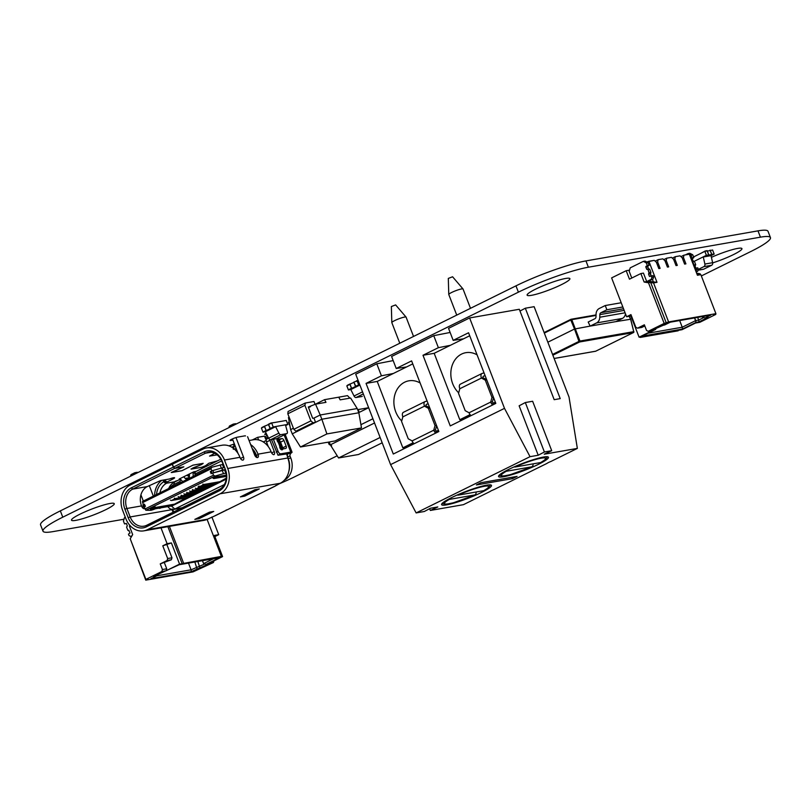 <?xml version="1.0" encoding="UTF-8"?>
<svg xmlns="http://www.w3.org/2000/svg" width="811" height="811" viewBox="0 0 811 811"><rect width="100%" height="100%" fill="white"/><g stroke="black" fill="none" stroke-linecap="round" stroke-linejoin="round"><path stroke-width="1.22" d="M123.992 519.222L53.009 531.61A53.475 7.167 -21.1 0 1 42.983 531.175A53.475 7.167 -21.1 0 1 62.771 517.185L518.401 292.163A53.475 7.167 -21.1 0 1 588.38 267.214L760.424 237.167A53.475 7.167 -21.1 0 1 770.45 237.603A53.475 7.167 -21.1 0 1 750.662 251.603L701.363 275.943M42.983 531.175L40.55 524.869A53.475 7.167 -21.1 0 1 60.338 510.879L515.968 285.857A53.475 7.167 -21.1 0 1 585.947 260.909L757.991 230.861A53.475 7.167 -21.1 0 1 768.017 231.297L770.45 237.603M337.204 455.792L295.032 476.625A53.475 7.167 -21.1 0 1 278.315 484.208M109.961 503.489A22.921 3.072 158.9 0 0 85.55 511.609A22.921 3.072 158.9 0 0 71.5 520.175A22.921 3.072 158.9 0 0 93.985 514.792A22.921 3.072 158.9 0 0 114.26 503.672A22.921 3.072 158.9 0 0 109.961 503.489M266.16 433.317A4.582 0.618 158.9 0 0 264.741 434.382A4.582 0.618 158.9 0 0 265.592 434.412L266.616 434.24M712.666 262.896A22.921 3.072 158.9 0 0 741.933 248.602A22.921 3.072 158.9 0 0 737.645 248.419A22.921 3.072 158.9 0 0 711.409 257.34M565.602 278.467A22.921 3.072 158.9 0 0 541.18 286.577A22.921 3.072 158.9 0 0 527.13 295.153A22.921 3.072 158.9 0 0 549.615 289.77A22.921 3.072 158.9 0 0 569.89 278.649A22.921 3.072 158.9 0 0 565.602 278.467M245.5 435.933A4.582 0.618 158.9 0 0 244.648 435.892L237.765 437.099A4.582 0.618 158.9 0 0 232.879 438.721A4.582 0.618 158.9 0 0 230.071 440.434A4.582 0.618 158.9 0 0 230.932 440.474L232.919 440.12M289.973 426.059L288.513 422.278M693.567 256.935L704.85 251.349L707.222 250.944L708.804 255.039L706.432 255.455L704.85 251.349M707.354 251.116L712.595 250.001L714.126 253.955L711.754 254.37L714.177 254.096L711.815 254.512L710.122 250.133L711.835 254.512L708.084 255.597L708.773 255.039L707.091 250.66L705.175 250.994L707.172 250.65L708.865 255.029L708.226 255.546L711.835 254.512M706.381 255.313L708.743 254.897L706.381 255.313L694.328 261.264L706.381 255.313M710.051 250.143L711.744 254.522M706.432 255.455L703.249 256.854L704.881 264.051A2.291 1.886 -99.9 0 1 703.877 266.637L711.622 265.288A2.291 1.886 -99.9 0 0 712.626 262.703L704.881 264.051M703.299 256.996L711.044 255.647L714.177 254.096M711.815 254.512L708.804 255.039M700.684 253.417L705.175 250.994M698.261 269.414L703.877 266.637M711.024 255.647L712.626 262.703M711.622 265.288L703.796 269.151L698.038 270.154M698.018 270.225L703.37 269.282A2.291 1.886 -99.9 0 0 703.796 269.151M346.834 385.874L349.967 384.333L351.548 388.428L348.416 389.969L346.834 385.874M359.77 384.718L355.482 386.32L353.849 382.082L358.188 380.623M348.365 389.827L351.498 388.287L348.365 389.827M357.093 380.815L358.614 384.769L359.719 384.576L355.482 386.32L358.675 384.911M351.528 388.439L355.715 386.553L353.88 382.062L355.857 386.492L351.528 388.439L349.835 384.059L347.301 385.316L353.87 382.386M351.639 388.388L349.946 384.008M348.416 389.969L350.788 389.564L359.902 385.053M355.542 386.462L351.548 388.428M356.414 380.815L358.148 380.511M362.274 396.336A2.291 1.277 -116.3 0 1 362.101 396.447A2.291 1.277 -116.3 0 1 361.899 396.518L355.999 397.542A2.291 1.277 -116.3 0 1 354.052 396.021L350.798 389.554M262.987 432.162L265.359 431.756L275.608 426.687L273.236 427.103L266.12 430.621L270.286 428.745L268.329 424.315L270.986 423.007L268.421 424.265L270.418 428.684L262.987 432.162L261.406 428.066L264.538 426.525L266.12 430.621L264.406 426.251L268.431 424.579M270.104 428.644L268.532 424.548L271.665 423.007L286.283 420.453L287.814 424.406L275.547 426.545L278.872 433.145L268.613 438.214L265.369 431.746M262.936 432.02L266.069 430.479L262.936 432.02M271.665 423.007L273.185 426.961L287.814 424.406L285.665 425.633M273.236 427.103L270.053 428.512L275.608 426.687M266.211 430.58L264.518 426.201M285.482 424.964L287.317 431.675A2.291 1.277 -116.3 0 1 286.922 433.581A2.291 1.277 -116.3 0 1 286.719 433.642L276.47 438.71L270.56 439.734A2.291 1.277 -116.3 0 1 268.613 438.214M285.502 424.964L287.864 424.548M285.644 420.564L281.792 421.233M261.872 427.509L264.427 426.241L261.872 427.509M270.986 423.007L274.463 422.511M270.56 439.734L280.819 434.676A2.291 1.277 -116.3 0 1 278.872 433.145M280.819 434.676L286.719 433.642M696.608 273.165L700.106 273.773L697.957 274.148L700.856 274.655L697.419 275.253L689.309 254.228L697.419 275.253L700.856 274.655L697.957 274.148L700.106 273.773L700.41 274.574L700.106 273.773L696.608 273.165L700.106 273.773L697.957 274.148L700.856 274.655L697.419 275.253L689.309 254.228L683.926 255.161L683.46 257.513L685.913 263.869L683.46 257.513L685.913 263.869L684.616 264.092L682.163 257.736L684.616 264.092L685.913 263.869L683.46 257.513L685.913 263.869L683.46 257.513L682.163 257.736L680.054 255.84L675.33 256.661L674.853 259.013L677.307 265.369L674.853 259.013L677.307 265.369L676.019 265.592L673.566 259.236L676.019 265.592L677.307 265.369L674.853 259.013L677.307 265.369L674.853 259.013L673.566 259.236L671.457 257.34L666.723 258.172L666.247 260.513L668.7 266.87L666.247 260.513L668.7 266.87L667.412 267.093L664.959 260.736L667.412 267.093L668.7 266.87L666.247 260.513L668.7 266.87L666.247 260.513L664.959 260.736L662.851 258.841L658.126 259.672L657.65 262.014L660.103 268.37L657.65 262.014L660.103 268.37L658.816 268.593L656.363 262.237L658.816 268.593L660.103 268.37L657.65 262.014L660.103 268.37L657.65 262.014L656.363 262.237L654.254 260.351L648.871 261.284L656.991 282.319L646.712 281.579L652.987 279.025L646.712 281.579L651.263 279.329L651.862 277.352L651.314 275.943L649.469 276.429L648.526 273.996L650.827 272.983L650.25 273.692L650.969 272.496L649.723 269.242L650.969 272.496L649.723 269.242L647.725 269.303M646.864 262.004L654.254 260.351L656.363 262.237L658.816 268.593L660.103 268.37L658.816 268.593L660.103 268.37L658.816 268.593L656.363 262.237L658.816 268.593L656.363 262.237L657.65 262.014L656.363 262.237L654.254 260.351L646.864 262.004L648.871 261.284L656.991 282.319L648.435 281.275L652.987 279.025L646.712 281.579L651.263 279.329L651.862 277.352L651.314 275.943L649.469 276.429L648.526 273.996L649.256 272.79L647.999 269.546L649.723 269.242M651.263 279.329L651.862 277.352L651.314 275.943L649.469 276.429L650.787 276.196L649.469 276.429L648.526 273.996L650.827 272.983L649.104 273.287L647.999 269.546L646.732 269.333L645.789 266.89L649.084 265.4L645.941 266.403L647.36 265.694L646.276 262.876L647.36 265.694L649.084 265.4L645.789 266.89L646.732 269.333L647.999 269.546L649.256 272.79L650.969 272.496L648.678 273.5L650.402 273.195L651.152 276.024L650.077 273.256L651.152 276.024L650.25 273.692L648.526 273.996L650.25 273.692L651.152 276.024L650.077 273.256M647.999 269.546L646.732 269.333L648.526 269.151L647.665 266.099L648.455 269.029L647.513 266.596L645.789 266.89L649.084 265.4L647.989 262.571L645.049 261.081L643.326 261.385L645.049 261.081L647.989 262.571L645.049 261.081L643.326 261.385L646.276 262.876L647.989 262.571L649.084 265.4L647.989 262.571L646.276 262.876L643.326 261.385L630.228 267.853L643.326 261.385L646.276 262.876L647.989 262.571M631.779 278.031L629.184 271.31L630.228 267.853L629.184 271.31L631.779 278.031L629.184 271.31L630.228 267.853L643.326 261.385M651.862 277.352L653.585 277.048L651.862 277.352L653.585 277.048L652.987 279.025L653.585 277.048L653.037 275.639L651.314 275.943L653.037 275.639L653.585 277.048L653.037 275.639L651.314 275.943M695.879 268.208L694.986 265.876L695.879 268.208L694.986 265.876L695.554 265.177L693.679 265.552L692.148 261.598L693.983 264.984L692.736 261.73L694.449 261.436L692.148 261.598M695.554 265.177L693.841 265.471L695.554 265.177L693.881 266.069L694.986 265.876L695.706 264.68L694.449 261.436L692.736 261.73M692.452 261.497L694.449 261.436L695.706 264.68L693.679 265.552M693.81 257.584L692.726 254.755L691.002 255.059L692.097 257.888L690.942 258.456L693.81 257.584L692.391 258.283L693.81 257.584L692.726 254.755L693.81 257.584L692.097 257.888L693.81 257.584L692.239 258.78L693.182 261.213L692.077 261.416L693.253 261.345L692.239 258.78L691.134 258.973M692.726 254.755L689.776 253.275L692.726 254.755L691.002 255.059L688.052 253.569L689.776 253.275L685.325 254.918L688.052 253.569L691.002 255.059L688.052 253.569L689.776 253.275L692.726 254.755L691.002 255.059L692.097 257.888L690.942 258.456M696.162 271.989L697.713 271.219L696.162 271.989L697.713 271.219L696 271.513L696.588 269.536L696.051 268.127L694.885 268.694M697.713 271.219L698.312 269.242L697.713 271.219L696 271.513L697.713 271.219L698.312 269.242L696.588 269.536L696.051 268.127L697.764 267.823L696.051 268.127L697.764 267.823L698.312 269.242L696.588 269.536L696.051 268.127M648.871 261.284L656.991 282.319L653.544 282.917L668.599 321.926L648.222 331.304L652.531 330.553L640.143 337.001M700.856 274.655L715.91 313.664L700.856 274.655L715.91 313.664L668.599 321.926L666.318 323.052L650.645 282.41L648.486 282.786L664.168 323.427L648.222 331.304L646.539 330.452L648.222 331.304L652.531 330.553L639.088 337.183L630.907 315.996L626.609 316.746L611.616 277.899L626.193 270.702L629.468 279.177L640.862 273.55L644.127 282.025L648.486 282.786L664.168 323.427L648.222 331.304L646.539 330.452L644.36 324.795L646.539 330.452L644.36 324.795L637.527 328.171L644.36 324.795L637.527 328.171L635.844 327.33L637.527 328.171L641.825 327.421L644.806 325.951L641.825 327.421L637.527 328.171L635.844 327.33L630.938 314.607L635.844 327.33L630.938 314.607L626.609 316.746L611.616 277.899L626.193 270.702L629.468 279.177L640.862 273.55L644.127 282.025L653.544 282.917L668.599 321.926L664.168 323.427L648.486 282.786L644.127 282.025L646.712 281.579L643.437 273.104L640.862 273.55L644.127 282.025L646.712 281.579L644.127 282.025M683.926 255.161L683.46 257.513L682.163 257.736L683.46 257.513L683.926 255.161L689.309 254.228L683.926 255.161L680.946 256.641M675.33 256.661L674.853 259.013L673.566 259.236L674.853 259.013L675.33 256.661L680.054 255.84L682.163 257.736L684.616 264.092L685.913 263.869L684.616 264.092L685.913 263.869L684.616 264.092L682.163 257.736L684.616 264.092L682.163 257.736L680.054 255.84L675.33 256.661L672.339 258.141M666.723 258.172L666.247 260.513L664.959 260.736L666.247 260.513L666.723 258.172L671.457 257.34L673.566 259.236L676.019 265.592L677.307 265.369L676.019 265.592L677.307 265.369L676.019 265.592L673.566 259.236L676.019 265.592L673.566 259.236L671.457 257.34L666.723 258.172L663.743 259.642M658.126 259.672L657.65 262.014L658.126 259.672L662.851 258.841L664.959 260.736L667.412 267.093L668.7 266.87L667.412 267.093L668.7 266.87L667.412 267.093L664.959 260.736L667.412 267.093L664.959 260.736L662.851 258.841L658.126 259.672L655.136 261.142M715.91 313.664L713.629 314.79L715.91 313.664L668.599 321.926L715.91 313.664L713.629 314.79L715.789 314.415L699.842 322.291L695.534 323.042L682.092 329.671L679.517 330.128L682.092 329.671L695.534 323.042L699.842 322.291L715.789 314.415L715.566 313.837L715.789 314.415L699.842 322.291L695.534 323.042L682.092 329.671L639.088 337.183L630.907 315.996L631.384 315.763L626.609 316.746L611.616 277.899L626.193 270.702L629.468 279.177L640.862 273.55L643.437 273.104L640.862 273.55M655.521 329.479L652.51 330.006L661.624 325.505L664.635 324.978L670.332 322.17L710.76 315.104L705.063 317.922L708.074 317.395L698.97 321.896L695.96 322.423L682.517 329.053L642.079 336.119L655.521 329.479L652.51 330.006L670.332 322.17L710.76 315.104L705.063 317.922L708.074 317.395L698.97 321.896L695.96 322.423L682.517 329.053L642.079 336.119L655.521 329.479L656.515 328.029L655.521 329.479L652.51 330.006L670.332 322.17L710.76 315.104L705.063 317.922L708.074 317.395L698.97 321.896L695.96 322.423L682.517 329.053L642.079 336.119L655.521 329.479L656.515 328.029M629.549 270.114L626.193 270.702M648.435 281.275L653.514 282.157L652.419 279.308M648.506 269.161L647.34 266.15M631.161 315.185L630.177 315.672L631.272 315.479M644.583 325.373L643.093 326.113L644.755 325.819M679.669 320.538L682.244 327.228L679.669 320.538L682.244 327.228L647.948 333.22L682.244 327.228L695.686 320.598L698.697 320.071L703.776 317.567L698.697 320.071L698.97 321.896M647.948 333.22L682.244 327.228L695.686 320.598L694.652 317.922L695.96 322.423L695.686 320.598L698.697 320.071L703.776 317.567M702.275 316.584L702.519 317.223L702.275 316.584L702.519 317.223L704.637 316.178L702.519 317.223L705.063 317.922L702.519 317.223L704.637 316.178M697.663 317.395L698.697 320.071L697.663 317.395L698.697 320.071L695.686 320.598L695.96 322.423M694.652 317.922L695.686 320.598L682.244 327.228L682.517 329.053M126.415 523.531L124.529 523.906L126.374 523.419L127.307 525.852L126.587 527.059L127.834 530.303L128.827 530.282M124.529 523.906L123.434 521.088L124.478 517.631L125.289 517.225M131.98 535.787L130.703 536.416L131.706 536.243M130.703 536.416L129.02 535.564L128.473 534.155L130.044 532.959L128.685 530.303M130.966 540.704L145.757 580.139L193.069 571.877L213.445 562.499L209.147 563.25L222.589 556.61L220.004 557.066L221.373 556.387L207.089 519.375M167.877 526.653L182.161 563.675L179.576 564.121L171.405 542.934L167.096 543.684L160.994 527.86M211.894 517.012L218.717 534.672L214.418 535.422L222.589 556.61M171.405 542.934L162.768 545.823L167.674 558.536L167.086 560.513L160.254 563.888L162.433 569.535L161.835 571.512L166.133 570.762L179.576 564.121M167.096 543.684L162.768 545.823M166.853 544.495L171.983 557.786L171.385 559.762L160.254 563.888M171.385 559.762L167.086 560.513M191.345 571.633L150.907 578.699L156.604 575.881L153.593 576.408L179.16 564.74L219.588 557.684L206.146 564.324L209.157 563.797L191.345 571.633L191.072 569.809L204.859 563.959M182.161 563.675L221.373 556.387M145.757 580.139L148.038 579.013L145.889 579.389L161.835 571.512M218.717 534.672L214.854 536.578M213.932 560.888L213.445 562.499M183.529 562.996L169.398 526.39M130.206 525.751L129.415 526.136L132.68 534.611L130.206 538.747L145.889 579.389M164.329 562.56L166.731 568.785L166.133 570.762M166.731 568.785L162.433 569.535M171.983 557.786L167.674 558.536M214.631 536L215.138 535.747L214.58 535.848M188.497 563.118L191.072 569.809L156.645 575.82M194.843 562.003L197.032 568.825M202.466 560.675L203.602 563.625L213.465 558.749M197.854 561.476L200.043 568.298M206.146 564.324L203.602 563.625M157.598 574.431L156.604 575.881M630.431 319.26L615.944 321.612L622.361 318.439L596.551 322.94A6.873 5.647 -99.9 0 0 599.785 317.223L625.078 312.803M624.146 310.38L599.836 314.627A2.291 1.886 80.1 0 1 600.91 312.722L606.881 309.772L605.249 305.534L599.278 308.484A6.873 5.647 -99.9 0 0 596.055 314.212L595.994 316.797A2.291 1.886 80.1 0 1 594.919 318.703L588.198 322.028L590.134 326.113L615.944 321.612M596.551 322.94L590.134 326.113L574.512 329.023L547.841 342.201M599.836 314.627L599.785 317.223M606.881 309.772L622.838 306.984M605.249 305.534L621.206 302.746M625.484 313.847A6.873 5.647 80.1 0 1 622.361 318.439M378.696 438.193L372.999 441.012M382.184 442.806L358.513 454.495L338.562 457.972L372.989 440.971M378.676 438.163L380.116 437.453M338.562 457.972L330.32 444.844L374.54 422.997M360.925 424.68L372.908 418.76M330.32 444.844L329.236 442.025M357.712 409.839L358.33 409.535L359.172 412.404L368.65 407.72M331.638 445.705L329.114 444.428L328.252 442.198M358.33 409.535L368.62 407.73M577.351 448.412L569.028 397.086L534.135 306.68L525.325 308.221L560.208 398.627L554.187 399.681L519.304 309.275L469.62 317.942L504.503 408.359L530.039 456.674L538.21 455.245L544.394 451.98L551.713 450.703L544.232 454.19L577.351 448.412L550.76 461.54A4.582 0.618 -21.1 0 0 546.979 463.405L493.808 489.672A4.582 0.618 -21.1 0 0 490.026 491.537L463.446 504.665L430.327 510.454L437.798 506.966L430.489 508.233L424.305 511.498L416.124 512.927L390.598 464.612L504.503 408.359M429.637 508.69L430.327 510.454M469.62 317.942L448.544 328.354L453.177 340.367L468.555 332.763L495.815 403.402L450.247 425.907L422.997 355.269L438.376 347.676L433.743 335.663L391.591 356.485L396.224 368.488L411.603 360.895L438.863 431.523L393.294 454.028L366.045 383.4L381.423 375.807L376.791 363.794L355.715 374.206L390.598 464.612M530.039 456.674L416.124 512.927M503.56 476.746A26.743 3.579 -21.1 0 1 498.552 476.533A26.743 3.579 -21.1 0 1 522.203 463.568A26.743 3.579 -21.1 0 1 548.439 457.282A26.743 3.579 -21.1 0 1 532.046 467.278A26.743 3.579 -21.1 0 1 503.56 476.746M446.608 504.878A26.743 3.579 -21.1 0 1 441.6 504.655A26.743 3.579 -21.1 0 1 465.25 491.689A26.743 3.579 -21.1 0 1 491.486 485.404A26.743 3.579 -21.1 0 1 475.094 495.409A26.743 3.579 -21.1 0 1 446.608 504.878M476.392 484.948L480.953 482.697L517.083 476.392L512.522 478.642L476.392 484.948M544.394 451.98L525.325 402.54L519.131 405.804L538.21 455.245M525.325 308.221L519.983 311.039M376.791 363.794L393.183 360.591M433.743 335.663L450.135 332.459M396.224 368.488L406.625 366.927M393.386 373.465L381.423 375.807M413.123 442.765L402.844 447.834L377.227 381.444L366.045 383.4M470.076 414.634L459.796 419.713L434.179 353.312L422.997 355.269M453.177 340.367L463.578 338.795M450.338 345.334L438.376 347.676M512.005 477.273L512.522 478.642M525.325 402.54L532.634 401.263L551.713 450.703M438.386 430.286L434.767 432.07M402.844 447.834L407.467 447.033M401.729 420.939A22.921 18.805 80.1 0 1 395.727 411.826A22.921 18.805 80.1 0 1 408.876 380.815A22.921 18.805 80.1 0 1 420.128 382.995M377.227 381.444L412.758 363.896M413.539 336.443L406.078 317.111A7.644 1.024 158.9 0 0 406.047 317.071L395.626 304.906L391.358 306.548L391.814 322.565A7.644 1.024 158.9 0 0 391.825 322.616L399.782 343.235M406.047 317.071A7.644 1.024 158.9 0 0 398.586 318.905A7.644 1.024 158.9 0 0 391.814 322.565M495.339 402.165L491.719 403.949M459.796 419.713L464.419 418.902M458.681 392.818A22.921 18.805 80.1 0 1 452.68 383.704A22.921 18.805 80.1 0 1 465.828 352.684A22.921 18.805 80.1 0 1 477.081 354.863M434.179 353.312L469.711 335.764M470.492 308.312L463.03 288.99A7.644 1.024 158.9 0 0 463.01 288.949L452.579 276.774L448.311 278.416L448.767 294.444A7.644 1.024 158.9 0 0 448.777 294.484L456.735 315.104M463.01 288.949A7.644 1.024 158.9 0 0 455.539 290.784A7.644 1.024 158.9 0 0 448.767 294.444M403.625 412.221A4.582 2.545 63.7 0 0 403.391 412.312L425.035 401.617A4.582 2.545 63.7 0 1 425.268 401.536L427.083 400.999M403.391 412.312A4.582 2.545 63.7 0 0 402.834 416.874L401.577 421.507L408.247 438.802L412.11 440.89A4.582 2.545 63.7 0 0 414.046 443.779M425.035 401.617A4.582 2.545 63.7 0 0 424.477 406.179L402.834 416.874M436.622 431.158A1.531 0.852 63.7 0 1 435.477 429.901L433.753 430.205L435.02 425.582L428.34 408.288L424.477 406.179M412.11 440.89L433.753 430.205A4.582 2.545 63.7 0 0 435.689 433.094M413.204 442.857L412.961 442.978A12.226 1.642 158.9 0 0 408.43 446.182L408.551 446.496M438.427 430.408L436.876 431.168L437.311 432.293M429.688 407.781L426.201 405.885L424.488 406.189M435.477 429.901L436.622 425.714M428.178 403.837L426.464 404.334A1.531 0.852 63.7 0 0 426.383 404.365A1.531 0.852 63.7 0 0 426.201 405.885M436.47 425.329L435.02 425.582M429.789 408.034L428.34 408.288M460.577 384.09A4.582 2.545 63.7 0 0 460.344 384.181L481.987 373.496A4.582 2.545 63.7 0 1 482.221 373.405L484.035 372.878M460.344 384.181A4.582 2.545 63.7 0 0 459.796 388.743L458.529 393.376L465.2 410.67L469.062 412.769A4.582 2.545 63.7 0 0 470.998 415.658M481.987 373.496A4.582 2.545 63.7 0 0 481.44 378.058L459.796 388.743M493.575 403.026A1.531 0.852 63.7 0 1 492.429 401.78L490.706 402.074L491.973 397.451L485.302 380.156L481.44 378.068L483.153 377.754L486.651 379.649M469.062 412.769L490.706 402.074A4.582 2.545 63.7 0 0 492.642 404.963M470.157 414.735L469.914 414.857A12.226 1.642 158.9 0 0 465.392 418.05L465.514 418.364M495.379 402.276L493.828 403.037L494.264 404.162M492.429 401.78L493.575 397.593M485.13 375.706L483.417 376.203A1.531 0.852 63.7 0 0 483.336 376.233A1.531 0.852 63.7 0 0 483.153 377.754M493.423 397.197L491.973 397.451M486.752 379.903L485.302 380.156M490.483 484.887L488.222 487.847L483.751 490.665L457.88 495.186A23.681 3.173 -21.1 0 1 484.197 486.316A23.681 3.173 -21.1 0 1 483.751 490.665M475.205 494.882A23.681 3.173 -21.1 0 1 448.888 503.753A23.681 3.173 -21.1 0 1 449.335 499.404L475.205 494.882L476.189 493.129M547.435 456.765L545.174 459.715L540.704 462.534L514.833 467.055A23.681 3.173 -21.1 0 1 541.15 458.185A23.681 3.173 -21.1 0 1 540.704 462.534M532.158 466.751A23.681 3.173 -21.1 0 1 505.841 475.621A23.681 3.173 -21.1 0 1 506.287 471.272L532.158 466.751L533.141 465.007M217.875 475.986L212.948 478.115A2.595 1.44 63.7 0 0 214.104 478.52L226.381 476.371M224.211 467.541L221.667 468.018L222.488 470.137L225.032 469.66M214.692 453.298L209.552 456.086L217.166 454.88M226.259 509.916A6.873 3.822 -116.3 0 1 225.357 510.737A6.873 3.822 -116.3 0 1 225.174 510.818L265.045 491.131A6.873 3.822 63.7 0 0 265.217 491.05L274.899 486.265A6.873 3.822 -116.3 0 1 274.726 486.347L280.17 483.295A19.555 16.048 -99.9 0 0 288.686 460.922L286.648 453.907M275.811 485.444A6.873 3.822 -116.3 0 1 274.899 486.265M220.795 459.219L195.339 471.789L194.873 474.141L221.636 460.912M208.883 512.461L212.594 511.812A6.113 5.018 -99.9 0 0 213.719 511.437L199.131 518.645A6.113 5.018 -99.9 0 0 201.452 516.131M280.17 483.295L220.126 493.777A19.555 16.048 -99.9 0 0 227.729 468.494L224.465 460.019A19.555 16.048 -99.9 0 0 206.511 447.956A19.555 16.048 -99.9 0 0 202.902 449.142L172.378 464.216L173.463 467.035L203.997 451.96A16.504 13.544 80.1 0 1 222.184 461.145L225.448 469.62A16.504 13.544 80.1 0 1 219.041 490.949L146.365 526.846A16.504 13.544 80.1 0 1 128.179 517.661L124.904 509.186A16.504 13.544 80.1 0 1 131.321 487.857L173.351 467.095L172.256 464.267L130.226 485.029A19.555 16.048 -99.9 0 0 122.623 510.312L125.898 518.787A19.555 16.048 80.1 0 0 143.841 530.85A19.555 16.048 80.1 0 0 147.45 529.664L207.494 519.182L215.493 515.603A6.873 3.822 63.7 0 0 215.665 515.522L225.357 510.737M220.126 493.777L147.45 529.664M173.351 467.095L174.76 468.363L183.712 466.893L171.547 472.549L181.846 470.755L192.896 465.19L203.064 463.416L201.625 464.48L203.176 463.355L193.018 465.129L181.958 470.704L171.233 472.478L183.854 466.832L174.872 468.302L205.396 453.227L203.997 451.96M177.234 480.73L176.18 480.913A1.48 1.216 80.1 0 1 176.605 481.045L180.437 479.149M143.841 530.85L203.885 520.368A19.555 16.048 -99.9 0 0 207.494 519.182M273.398 439.248L278.051 451.301A3.051 1.693 63.7 0 0 280.859 453.825L290.754 452.102A6.873 0.923 -21.1 0 1 292.041 452.163A6.873 0.923 -21.1 0 1 290.814 453.258L289.912 455.022A2.291 1.886 -99.9 0 0 290.085 456.187L290.794 458.022A17.264 14.172 80.1 0 1 285.736 479.362A4.582 3.761 80.1 0 1 284.62 479.869M271.492 439.572L278.011 455.235L280.859 453.825M174.466 481.825L166.62 483.194A5.353 0.72 158.9 0 0 167.695 482.16A5.353 0.72 158.9 0 0 166.772 482.19L163.67 480.893L164.694 479.828M226.188 479.169L171.577 506.135L169.54 506.145M186.104 497.954L171.121 506.023L151.454 509.46A2.595 1.44 -116.3 0 1 150.38 509.126L150.177 508.923M192.369 494.862L192.197 495.622L188.213 497.589L171.547 500.499A2.595 1.44 -116.3 0 1 170.422 500.113M198.066 492.044L194.478 494.497L179.535 497.102A2.595 1.44 -116.3 0 1 178.227 496.575M203.754 489.236L200.165 491.679L185.232 494.284A2.595 1.44 -116.3 0 1 183.925 493.767M209.451 486.418L205.862 488.871L190.93 491.476A2.595 1.44 -116.3 0 1 189.622 490.949M214.58 483.893L214.408 484.643L211.559 486.053L196.627 488.658A2.595 1.44 -116.3 0 1 195.319 488.141M226.32 478.095L216.689 483.518L200.033 486.428A2.595 1.44 -116.3 0 1 198.898 486.053M180.539 482.687L180.062 481.45L173.909 484.491A12.378 10.158 -99.9 0 0 170.219 487.776M180.062 481.45L180.508 479.22M176.605 481.045L174.324 482.17A1.48 1.216 80.1 0 1 174.527 481.734L176.18 480.913M217.47 460.861L208.873 463.233L205.426 465.788L201.746 467.248L191.021 469.022L201.635 464.5L192.876 467.957L191.335 469.103L201.635 467.298L205.558 465.747L209.005 463.193L217.358 460.922M164.511 481.278L163.7 481.775A17.264 14.172 -99.9 0 0 156.543 494.528M235.22 446.111L234.176 446.374L233.365 444.256L234.409 443.992M173.209 512.177A14.669 12.033 80.1 0 1 171.952 509.582L171.902 509.45M256.661 457.434A3.051 1.693 63.7 0 0 256.712 457.12A3.051 1.693 63.7 0 0 256.408 455.285L256.296 455.001A17.264 14.172 -99.9 0 0 252.15 448.503M250.629 444.56A19.555 16.048 80.1 0 1 258.01 454.16L258.121 454.444A3.051 1.693 -116.3 0 1 257.746 457.485A3.051 1.693 -116.3 0 1 254.674 455.042L247.588 436.683M269.688 439.491A3.051 1.693 63.7 0 0 269.931 440.312L274.29 451.615A3.051 1.693 -116.3 0 1 273.925 454.657A3.051 1.693 -116.3 0 1 273.865 454.687A3.051 1.693 -116.3 0 1 271.279 452.143L271.168 451.859A19.555 16.048 -99.9 0 0 253.225 439.795L249.068 440.525M234.338 449.101A5.353 0.72 158.9 0 0 236.163 448.534M280.211 448.463L281.265 447.946A2.291 1.277 -116.3 0 1 279.754 447.094M155.438 508.761L153.826 509.389A3.822 0.507 -21.1 0 1 150.765 510.322L145.828 510.251L215.047 476.067L213.465 475.185L212.654 473.066L224.556 469.934L225.833 473.249A3.822 0.507 -21.1 0 1 226.076 473.219M199.131 518.645L194.833 519.395L209.42 512.187L213.719 511.437M244.699 496.139L240.401 496.89L254.989 489.692L259.287 488.942L244.699 496.139A6.113 5.018 -99.9 0 0 247.01 493.625M235.991 437.555L243.493 456.998A3.051 1.693 -116.3 0 1 243.128 460.04A3.051 1.693 -116.3 0 1 240.056 457.597L239.944 457.313A19.555 16.048 -99.9 0 0 222.001 445.249L206.511 447.956M253.042 450.804A14.973 12.287 80.1 0 1 255.881 455.62L255.992 455.904A5.353 2.97 -116.3 0 1 256.398 457.292M285.675 448.463L283.232 448.888A2.291 1.277 63.7 0 0 283.039 448.959A2.291 1.277 63.7 0 0 282.654 449.375A2.291 1.277 -116.3 0 1 282.279 449.781A2.291 1.277 -116.3 0 1 280.616 449.071A2.291 1.277 -116.3 0 1 279.734 446.749A2.291 1.277 63.7 0 0 279.501 445.533L278.579 443.161A2.291 1.277 63.7 0 0 277.909 442.025A2.291 1.277 -116.3 0 1 277.524 438.609A2.291 1.277 -116.3 0 1 278.568 438.771A2.291 1.277 63.7 0 0 279.42 439.004L281.863 438.579A2.291 1.277 -116.3 0 1 283.972 440.474L286.151 446.121A2.291 1.277 -116.3 0 1 285.877 448.402A2.291 1.277 -116.3 0 1 285.675 448.463M267.143 438.883A3.051 1.693 63.7 0 0 266.88 438.964A3.051 1.693 63.7 0 0 266.515 442.005L268.289 446.608M223.015 464.45A3.822 0.507 158.9 0 0 222.457 464.49L211.671 467.308L142.442 501.492L143.354 504.685M172.601 509.521A12.378 10.158 -99.9 0 0 173.878 511.842M222.184 461.145L221.9 461.56A14.973 12.287 -99.9 0 0 208.163 452.315A14.973 12.287 -99.9 0 0 205.396 453.227L211.073 452.234M219.041 490.949L219.355 489.388L146.679 525.285L146.365 526.846M154.597 495.491A19.555 16.048 80.1 0 1 161.855 480.325M193.2 476.432L193.109 473.148A1.531 1.257 80.1 0 1 193.829 471.789L189.358 473.999L189.419 476.331A1.531 1.257 80.1 0 1 188.699 477.689L186.56 478.743A1.531 1.257 80.1 0 1 185.192 478.419L183.722 476.787L179.241 478.997A1.531 1.257 80.1 0 1 180.61 479.321L182.678 481.622M128.179 517.661L130.176 516.952A14.973 12.287 -99.9 0 0 143.912 526.187A14.973 12.287 -99.9 0 0 146.679 525.285M281.265 447.946L281.295 447.946A6.873 0.923 158.9 0 1 282.583 447.996A6.873 0.923 158.9 0 1 282.532 448.209L280.576 449.01M155.225 506.926L150.4 509.044M287.317 455.65A2.291 1.886 80.1 0 1 287.327 455.468L287.753 453.795L290.814 453.258M212.654 473.066L222.488 470.137M213.678 472.651L212.857 470.522L211.266 471.14L210.323 471.607L211.144 473.725M282.968 448.99A2.291 1.277 63.7 0 0 282.735 447.814L280.555 442.157A2.291 1.277 63.7 0 0 279.907 441.042M230.02 425.755A3.051 1.693 63.7 0 0 229.756 425.846A3.051 1.693 63.7 0 0 229.077 427.539M236.346 423.95A3.051 1.693 63.7 0 0 235.352 423.737L233.436 424.072A3.051 1.693 63.7 0 0 233.173 424.153A3.051 1.693 63.7 0 0 232.504 425.856M267.306 438.751L266.363 439.126M287.753 453.795L278.011 455.235M279.694 440.819A2.291 1.277 63.7 0 0 278.447 440.261L277.119 440.495M158.763 508.183A5.353 2.97 63.7 0 0 160.791 507.828M144.368 507.301L143.689 507.159L145.453 506.257L144.196 506.865L145.828 510.251M166.64 482.19L172.601 479.169A5.353 0.72 158.9 0 0 174.497 477.699A5.353 0.72 158.9 0 0 169.398 479.007L160.69 480.528L147.349 486.559L132.72 489.114L174.76 468.363M231.672 447.145L234.176 446.374L233.294 449.335M236.924 450.51L236.123 450.896M149.295 485.596L153.35 496.109M145.189 506.297L144.378 504.178L143.435 504.645L142.868 505.04L143.709 507.108M144.378 504.178L145.453 506.257M221.9 461.56L225.448 469.62M232.443 438.913L238.13 453.643M215.047 476.067L223.481 473.665L222.204 470.339M211.671 467.308L211.012 468.829L142.564 502.627M211.813 470.897L211.012 468.829M220.105 464.906L221.342 468.109M189.389 475.358L188.02 476.027L187.382 475.317A6.113 5.018 -99.9 0 0 187.159 475.084M223.481 473.665L225.833 473.249M224.333 484.583L174.801 509.044A6.873 5.647 80.1 0 1 173.534 509.46A6.873 5.647 80.1 0 1 167.907 506.581M225.113 469.883A3.822 0.507 158.9 0 0 224.556 469.934M173.463 467.035L174.872 468.302M173.909 484.491L174.385 482.139A14.669 12.033 -99.9 0 0 168.678 488.536M188.02 476.027L189.399 475.743M188.405 476.229L189.227 477.152M130.662 476.148A3.051 1.693 -116.3 0 1 131.341 474.445A3.051 1.693 -116.3 0 1 131.605 474.364M134.079 474.455A3.051 1.693 -116.3 0 1 134.758 472.762A3.051 1.693 -116.3 0 1 135.021 472.681L136.937 472.347A3.051 1.693 -116.3 0 1 137.921 472.56M254.441 489.956L258.151 489.307A6.113 5.018 -99.9 0 0 259.287 488.942M228.966 445.878L233.365 444.256M219.355 489.388A14.973 12.287 -99.9 0 0 225.174 470.035M171.973 509.653L130.176 516.952L126.901 508.477L124.904 509.186M189.358 473.999L183.722 476.787M143.324 501.056L140.921 494.842M266.211 438.974L265.684 439.197L266.211 438.974A3.366 1.865 -116.3 0 1 266.606 435.598M281.295 447.946L278.538 440.88A2.291 1.277 -116.3 0 0 278.345 440.951L277.474 441.377M278.568 440.88A6.873 0.923 -21.1 0 1 279.856 440.931L282.583 447.996M163.052 480.112L163.7 481.775L165.931 483.609A14.973 12.287 80.1 0 0 159.96 492.845M266.718 439.065L265.704 439.238L264.508 436.136L257.624 437.332L258.638 439.967M267.245 438.761A1.531 0.852 -116.3 0 1 267.437 437.241A1.531 0.852 -116.3 0 0 267.235 438.771M194.873 474.141L195.339 475.368M165.931 483.609L166.62 483.194L164.157 481.491M131.321 487.857L132.72 489.114A14.973 12.287 -99.9 0 0 126.901 508.477L141.53 505.922A14.973 12.287 80.1 0 1 147.349 486.559M288.696 471.972A17.264 14.172 -99.9 0 0 288.513 459.31M212.857 470.522L221.667 468.018M165.687 479.646L164.795 480.092L166.904 481.987M213.465 475.185L145.017 508.994M144.855 508.558A3.051 1.693 -116.3 0 1 144.713 508.639A3.051 1.693 -116.3 0 1 141.631 506.206L141.53 505.922M263.291 441.934L266.201 440.505M252.322 439.957L257.624 437.332M277.828 441.934A2.291 1.277 -116.3 0 1 278.345 440.951M175.105 504.057L155.438 507.493A2.595 1.44 -116.3 0 1 154.283 507.088M197.326 493.088L182.384 495.693A2.595 1.44 -116.3 0 1 181.076 495.176M220.673 481.552L204.017 484.461A2.595 1.44 -116.3 0 1 202.882 484.086M214.408 484.643L199.476 487.259A2.595 1.44 -116.3 0 1 198.168 486.732M226.33 475.114L218.088 476.554A2.595 1.44 -116.3 0 1 217.013 476.219L216.75 476.047M208.711 487.462L193.778 490.067A2.595 1.44 -116.3 0 1 192.471 489.55M203.014 490.27L188.081 492.885A2.595 1.44 -116.3 0 1 186.773 492.358M192.197 495.622L175.541 498.522A2.595 1.44 -116.3 0 1 174.406 498.147M326.488 442.482L330.787 441.731M326.478 442.441L300.486 446.983L326.894 433.936L321.845 419.226L358.837 412.769L361.493 427.894L352.907 429.435M326.894 433.936L352.886 429.394M361.493 427.894L335.075 440.941L330.908 441.671M300.486 446.983L292.234 433.855L321.845 419.226L320.213 414.989L357.205 408.531L358.837 412.769M315.53 404.152L320.213 414.989L313.948 418.091L312.661 418.314L308.302 407.01L315.53 404.152L325.971 402.337L324.562 399.661L315.073 404.354M298.499 430.763L295.914 431.209L313.005 422.774L315.58 422.328L313.948 418.091M292.234 433.855L290.602 429.617L293.389 428.238M324.562 399.661L338.755 397.187L340.164 399.853L350.605 398.029L357.205 408.531M315.084 404.375L313.979 401.496L305.179 403.057M305.372 402.996L304.906 405.338L310.897 420.879L313.005 422.774M295.914 431.209L293.815 429.323L310.897 420.879M305.118 403.087L288.087 411.501L287.814 413.782L293.815 429.323M289.132 417.199L288.473 417.513L290.602 429.617M339.454 398.505L338.917 397.137L347.524 395.636L349.876 398.16M308.535 407.609L310.542 406.615M649.104 273.287L650.827 272.983M646.732 269.333L645.941 266.403L649.084 265.4M647.36 265.694L646.276 262.876M652.987 279.025L653.585 277.048M695.128 265.39L693.709 265.633M694.449 261.436L695.706 264.68L693.841 265.471M692.391 258.283L690.972 258.537M696.588 269.536L696 271.513L696.588 269.536L698.312 269.242L697.764 267.823L698.312 269.242M695.514 268.39L694.814 268.512M693.253 261.345L692.239 258.78M692.097 257.888L691.002 255.059M685.325 254.918L688.052 253.569M664.168 323.427L666.318 323.052L650.645 282.41L653.544 282.917L656.991 282.319L653.544 282.917L668.599 321.926M640.295 337.417L678.148 330.807L639.088 337.183L630.907 315.996L626.609 316.746L630.938 314.607L626.609 316.746M715.789 314.415L713.629 314.79L715.789 314.415L715.566 313.837M648.222 331.304L652.531 330.553L639.088 337.183M700.41 274.574L700.106 273.773M646.712 281.579L643.437 273.104L646.712 281.579M644.806 325.951L641.825 327.421L637.527 328.171M666.318 323.052L650.645 282.41L648.486 282.786M650.645 282.41L653.544 282.917M702.519 317.223L705.063 317.922M656.991 282.319L653.514 282.157M60.338 510.879L62.771 517.185M515.968 285.857L518.401 292.163M585.947 260.909L588.38 267.214M757.991 230.861L760.424 237.167M265.349 433.773L265.592 434.412M230.679 439.826L230.932 440.474M362.517 391.835L354.052 396.021M355.999 397.542L363.328 393.923M648.678 273.5L650.402 273.195M649.256 272.79L650.969 272.496M645.789 266.89L647.513 266.596M645.941 266.403L647.665 266.099M649.469 276.429L650.787 276.196M648.526 273.996L650.25 273.692M695.706 264.68L693.983 264.984M693.182 261.213L692.077 261.416M694.986 265.876L693.881 266.069M128.26 530.516L129.02 530.384M596.024 315.428L571.785 319.666L579.956 341.046L633.736 331.658L630.573 319.058L629.103 316.31M552.565 354.437L578.963 341.401L574.512 329.023L570.792 320.021L544.323 333.088M554.116 358.472L595.7 351.204L633.411 332.581L579.642 341.968L552.859 355.198M571.258 319.25L596.034 314.921L571.106 319.25A0.76 0.629 80.1 0 1 571.785 319.666L570.792 320.021L570.964 319.301A0.76 0.629 80.1 0 1 571.106 319.25A0.76 0.76 0 0 0 570.903 319.321L544.12 332.551L570.843 319.362M600.91 312.722L623.527 308.768M554.126 358.492L595.558 351.254A0.76 0.76 0 0 0 595.761 351.183L595.7 351.204A0.76 0.629 80.1 0 1 595.406 351.254M578.963 341.401L579.642 341.968A0.76 0.629 80.1 0 0 579.956 341.046L578.963 341.401M633.604 332.429L633.482 332.561A0.76 0.76 0 0 0 633.878 331.689L633.736 331.658A0.76 0.629 80.1 0 1 633.411 332.581L595.821 351.143M629.235 316.29L630.715 319.058L633.766 331.79M413.387 444.104L412.961 442.978M470.339 415.982L469.914 414.857M222.072 467.917L222.883 470.035M264.528 491.294L274.412 486.407M278.051 451.301L276.338 452.153M255.992 455.904L258.121 454.444M214.976 515.766L224.86 510.879M240.492 458.479L243.493 456.998M255.881 455.62L256.296 455.001M269.931 440.312L266.515 442.005M172.368 508.963L171.952 509.582M287.692 456.603L290.085 456.187M286.151 446.121L282.735 447.814M280.555 442.157L283.972 440.474M195.137 472.793L193.109 473.148M172.601 479.169L171.567 478.247M224.465 460.019L239.944 457.313M186.297 475.51L187.382 475.317M222.457 464.49L223.674 467.643M278.447 440.261L281.863 438.579M277.048 440.17L279.42 439.004M171.577 506.135L174.801 509.044L182.161 507.757M143.435 504.645L144.257 506.763M288.199 457.931L227.729 468.494M271.168 451.859L258.01 454.16M278.568 438.771L277.017 439.542M211.266 471.14L212.076 473.259M179.241 478.997L179.819 478.895M284.134 434.949L290.754 452.102M196.171 471.384L193.829 471.789M271.655 452.923L274.29 451.615M142.077 507.088L143.405 506.429M188.334 477.872L185.192 478.419M287.327 455.468L286.719 453.896M290.794 458.022L288.402 458.448M281.711 449.831L282.654 449.375M285.736 479.362L284.935 479.504M182.384 495.693L179.535 497.102M199.476 487.259L196.627 488.658M155.438 507.493L151.454 509.46M218.088 476.554L214.104 478.52M204.017 484.461L200.033 486.428M193.778 490.067L190.93 491.476M188.081 492.885L185.232 494.284M175.541 498.522L171.547 500.499M287.814 413.782L304.906 405.338M286.922 433.581L276.663 438.639M647.654 269.313L649.368 269.009M694.104 261.193L692.381 261.497M128.189 530.536L129.03 530.394M475.449 494.811L453.349 502.79L446.526 504.199L441.995 503.601M532.401 466.68L510.301 474.668L503.489 476.067L498.947 475.469M163.346 480.061L163.67 480.893M266.88 438.964L268.573 438.122M229.756 425.846L233.173 424.153M173.534 509.46L181.552 508.061M142.868 505.04L143.689 507.159M292.041 452.163L285.198 434.432M131.341 474.445L134.758 472.762M281.447 449.74L283.039 448.959"/></g></svg>
